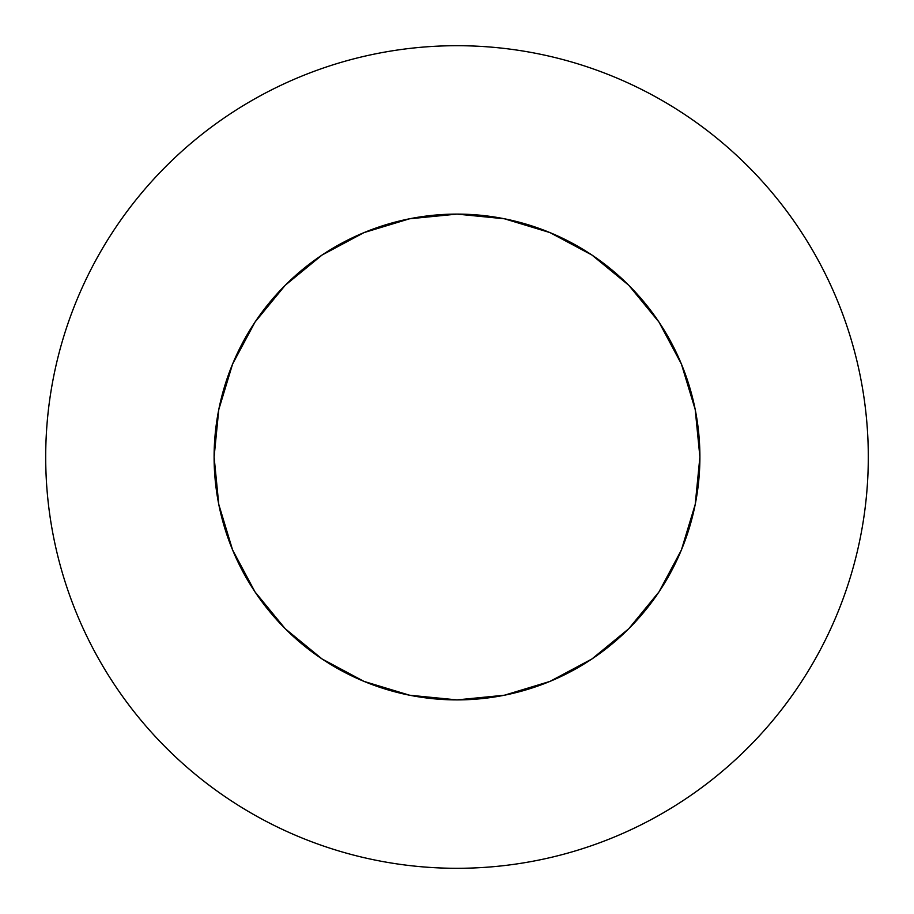 <?xml version="1.0" encoding="UTF-8"?>
<svg xmlns="http://www.w3.org/2000/svg" width="914" height="914" viewBox="0 0 914 914"><rect width="100%" height="100%" fill="white"/><g stroke="black" fill="none" stroke-linecap="round" stroke-linejoin="round"><path stroke-width="1.37" d="M798.985 228.489C783.984 206.038 766.926 185.268 747.835 166.165C766.926 185.268 783.984 206.038 798.985 228.489C813.986 250.95 826.656 274.657 836.996 299.598C847.324 324.55 855.127 350.268 860.394 376.762C865.661 403.245 868.3 429.991 868.3 457A411.3 411.3 0 0 1 457 868.3A411.3 411.3 0 0 1 45.7 457A411.3 411.3 0 0 1 457 45.7A411.3 411.3 0 0 1 868.3 457C868.3 484.009 865.661 510.755 860.394 537.238C855.127 563.732 847.324 589.45 836.996 614.402C826.656 639.343 813.986 663.05 798.985 685.511C783.984 707.962 766.926 728.732 747.835 747.835C766.926 728.732 783.984 707.962 798.985 685.511M214.105 457A242.895 242.895 0 0 1 457 214.105A242.895 242.895 0 0 1 699.896 457A242.895 242.895 0 0 1 457 699.896A242.895 242.895 0 0 1 214.105 457L218.777 504.391L232.59 549.954L255.04 591.941L285.248 628.752L322.059 658.96L364.046 681.41L409.609 695.223L457 699.896L504.391 695.223L549.954 681.41L591.941 658.96L628.752 628.752L658.96 591.941L681.41 549.954L695.223 504.391L699.896 457L695.223 409.609L681.41 364.046L658.96 322.059L628.752 285.248L591.941 255.04L549.954 232.59L504.391 218.777L457 214.105L409.609 218.777L364.046 232.59L322.059 255.04L285.248 285.248L255.04 322.059L232.59 364.046L218.777 409.609L214.105 457M747.835 166.165C728.732 147.074 707.962 130.017 685.511 115.015C707.962 130.017 728.732 147.074 747.835 166.165M228.489 115.015C206.038 130.017 185.268 147.074 166.165 166.165C147.074 185.268 130.017 206.038 115.015 228.489C130.017 206.038 147.074 185.268 166.165 166.165C185.268 147.074 206.038 130.017 228.489 115.015C250.95 100.014 274.657 87.344 299.598 77.005C324.55 66.676 350.268 58.873 376.762 53.606C403.245 48.339 429.991 45.7 457 45.7C484.009 45.7 510.755 48.339 537.238 53.606C563.732 58.873 589.45 66.676 614.402 77.005C639.343 87.344 663.05 100.014 685.511 115.015M115.015 685.511C130.017 707.962 147.074 728.732 166.165 747.835C185.268 766.926 206.038 783.984 228.489 798.985C206.038 783.984 185.268 766.926 166.165 747.835C147.074 728.732 130.017 707.962 115.015 685.511C100.014 663.05 87.344 639.343 77.005 614.402C66.676 589.45 58.873 563.732 53.606 537.238C48.339 510.755 45.7 484.009 45.7 457C45.7 429.991 48.339 403.245 53.606 376.762C58.873 350.268 66.676 324.55 77.005 299.598C87.344 274.657 100.014 250.95 115.015 228.489M685.511 798.985C707.962 783.984 728.732 766.926 747.835 747.835C728.732 766.926 707.962 783.984 685.511 798.985C663.05 813.986 639.343 826.656 614.402 836.996C589.45 847.324 563.732 855.127 537.238 860.394C510.755 865.661 484.009 868.3 457 868.3C429.991 868.3 403.245 865.661 376.762 860.394C350.268 855.127 324.55 847.324 299.598 836.996C274.657 826.656 250.95 813.986 228.489 798.985"/></g></svg>

